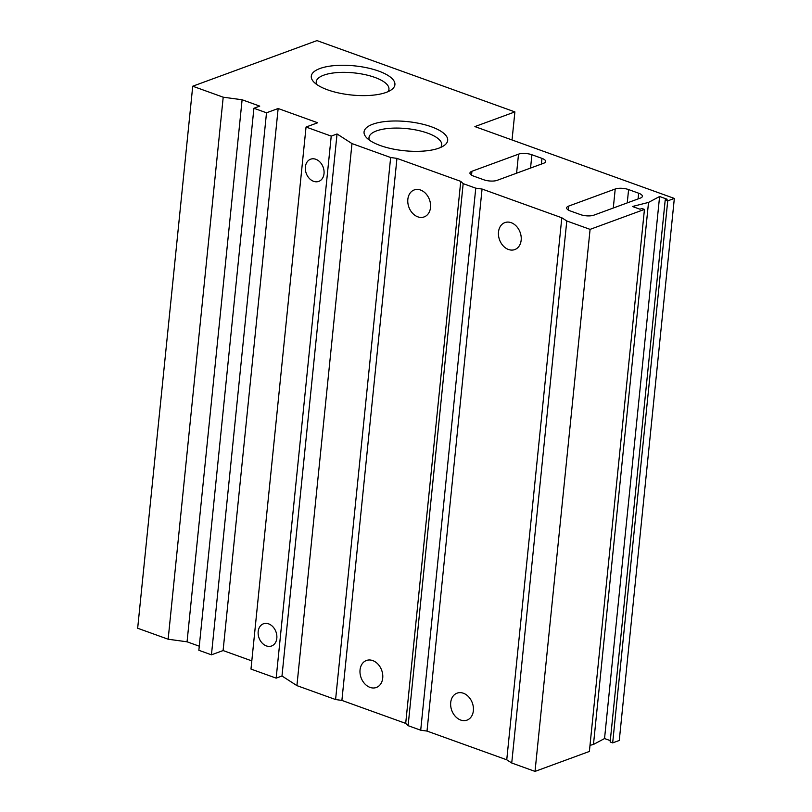 <?xml version="1.0" encoding="UTF-8"?>
<svg xmlns="http://www.w3.org/2000/svg" width="812" height="812" viewBox="0 0 812 812"><rect width="100%" height="100%" fill="white"/><g stroke="black" fill="none" stroke-linecap="round" stroke-linejoin="round"><path stroke-width="1.22" d="M387.974 91.685A36.55 12.738 5.8 0 0 388.948 89.239A36.55 12.738 5.8 0 0 353.87 72.877A36.55 12.738 5.8 0 0 316.223 81.85A36.55 12.738 5.8 0 0 316.69 84.448M440.743 147.408A36.55 12.738 5.8 0 0 441.728 144.962A36.55 12.738 5.8 0 0 406.65 128.6A36.55 12.738 5.8 0 0 368.993 137.583A36.55 12.738 5.8 0 0 369.46 140.171M514.889 111.904L474.898 126.591L674.336 198.432L667.728 200.858L665.211 199.955L667.159 199.234L659.598 196.514L648.534 202.411L632.426 206.492L639.978 209.212L641.916 208.501L644.444 209.415L589.38 751.445L535.027 771.4L511.733 763.006L506.749 759.799L427.01 731.074L420.707 730.211L408.111 725.674L405.695 723.39L341.893 700.411L335.589 699.548L296.918 685.622L281.987 676L276.161 678.142L250.979 669.068L306.043 127.037L317.685 122.764L278.151 108.514L223.097 650.554L211.445 654.827L198.859 650.29L253.912 108.26L259.738 106.118L242.108 99.764L187.054 641.805L168.145 639.227L137.664 628.244L192.728 86.214L316.964 40.6L514.889 111.904L512.037 139.969M644.444 209.415L590.091 229.37L535.027 771.4M590.091 229.37L566.786 220.976L511.733 763.006M566.786 220.976L561.813 217.768L506.749 759.799M463.398 693.245A14.372 10.952 -110.2 0 0 457.085 693.154A14.372 10.952 -110.2 0 0 451.756 710.419A14.372 10.952 -110.2 0 0 466.991 720.132A14.372 10.952 -110.2 0 0 473.294 706.805A14.372 10.952 -110.2 0 0 463.398 693.245M511.195 222.691A14.372 10.952 -110.2 0 0 504.881 222.6A14.372 10.952 -110.2 0 0 499.553 239.865A14.372 10.952 -110.2 0 0 514.788 249.578A14.372 10.952 -110.2 0 0 521.091 236.251A14.372 10.952 -110.2 0 0 511.195 222.691M561.813 217.768L482.064 189.034L427.01 731.074M482.064 189.034L475.761 188.181L420.707 730.211M475.761 188.181L463.175 183.644L408.111 725.674M463.175 183.644L460.749 181.36L405.695 723.39M372.738 660.582A14.372 10.952 -110.2 0 0 366.425 660.491A14.372 10.952 -110.2 0 0 361.096 677.756A14.372 10.952 -110.2 0 0 376.332 687.48A14.372 10.952 -110.2 0 0 382.645 674.143A14.372 10.952 -110.2 0 0 372.738 660.582M420.545 190.028A14.372 10.952 -110.2 0 0 414.221 189.937A14.372 10.952 -110.2 0 0 408.893 207.202A14.372 10.952 -110.2 0 0 424.128 216.926A14.372 10.952 -110.2 0 0 430.441 203.589A14.372 10.952 -110.2 0 0 420.545 190.028M460.749 181.36L396.956 158.381L341.893 700.411M396.956 158.381L390.653 157.518L335.589 699.548M390.653 157.518L351.982 143.582L296.918 685.622M351.982 143.582L337.041 133.97L281.987 676M337.041 133.97L331.225 136.111L276.161 678.142M268.63 623.87A11.815 9.003 -110.2 0 0 263.433 623.799A11.815 9.003 -110.2 0 0 259.048 637.988A11.815 9.003 -110.2 0 0 271.584 645.987A11.815 9.003 -110.2 0 0 276.76 635.025A11.815 9.003 -110.2 0 0 268.63 623.87M315.817 159.274A11.815 9.003 -110.2 0 0 310.631 159.193A11.815 9.003 -110.2 0 0 306.246 173.392A11.815 9.003 -110.2 0 0 318.771 181.38A11.815 9.003 -110.2 0 0 323.958 170.418A11.815 9.003 -110.2 0 0 315.817 159.274M331.225 136.111L306.043 127.037M251.811 660.897L223.097 650.554M278.151 108.514L266.509 112.797L211.445 654.827M266.509 112.797L253.912 108.26M199.275 646.2L187.054 641.805M242.108 99.764L223.209 97.196L168.145 639.227M223.209 97.196L192.728 86.214M674.336 198.432L619.272 740.473L612.674 742.889L610.157 741.985L665.211 199.955M667.728 200.858L612.674 742.889M610.299 740.625L604.544 738.555L593.471 744.452L589.999 745.325M659.598 196.514L604.544 738.555M648.534 202.411L593.471 744.452M543.705 163.232L497.117 180.345A9.582 3.339 -174.2 0 1 483.739 179.756L473.67 176.133A9.582 3.339 -174.2 0 1 469.955 173.017A9.582 3.339 -174.2 0 1 471.934 171.271L518.523 154.168A9.582 3.339 -174.2 0 1 531.901 154.747L541.969 158.381A9.582 3.339 -174.2 0 1 545.684 161.486A9.582 3.339 -174.2 0 1 543.705 163.232M638.668 193.215A9.582 3.339 -174.2 0 1 642.373 196.321A9.582 3.339 -174.2 0 1 640.404 198.067L593.816 215.18A9.582 3.339 -174.2 0 1 580.438 214.591L570.359 210.968A9.582 3.339 -174.2 0 1 566.654 207.862A9.582 3.339 -174.2 0 1 568.633 206.106L615.222 189.003A9.582 3.339 -174.2 0 1 628.6 189.582L638.668 193.215L638.09 198.92M386.238 92.385A42.021 14.646 5.8 0 0 391.364 89.807A42.021 14.646 5.8 0 0 354.58 65.873A42.021 14.646 5.8 0 0 313.747 81.931A42.021 14.646 5.8 0 0 346.622 94.405A42.021 14.646 5.8 0 0 386.238 92.385M439.008 148.109A42.021 14.646 5.8 0 0 444.134 145.531A42.021 14.646 5.8 0 0 407.36 121.597A42.021 14.646 5.8 0 0 366.517 137.654A42.021 14.646 5.8 0 0 399.392 150.129A42.021 14.646 5.8 0 0 439.008 148.109M541.969 158.381L541.391 164.085M531.901 154.747L530.551 168.064M518.523 154.168L516.594 173.189M471.934 171.271L471.539 175.138M628.6 189.582L627.24 202.898M615.222 189.003L613.283 208.024M568.633 206.106L568.238 209.973"/></g></svg>
